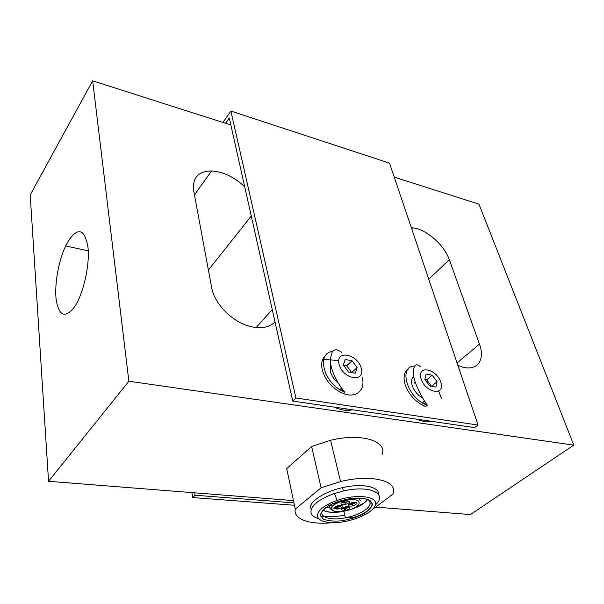 <?xml version="1.0" encoding="UTF-8"?>
<svg xmlns="http://www.w3.org/2000/svg" width="604" height="604" viewBox="0 0 604 604"><rect width="100%" height="100%" fill="white"/><g stroke="black" fill="none" stroke-linecap="round" stroke-linejoin="round"><path stroke-width="0.91" d="M415.016 366.069C397.47 365.579 407.421 398.942 427.315 405.193L425.646 406.56C415.733 402.317 408.855 394.895 405.02 384.295C403.094 377.175 404.159 372.109 408.206 369.097M333.249 451.369L333.642 451.279M367.391 499.44L363.804 503.162L352.487 508.93M339.086 511.973C331.77 512.713 326.379 512.049 322.906 509.987M68.599 240.475C78.271 226.862 84.726 229.112 87.965 247.24C89.928 265.111 83.42 293.922 74.549 306.9C65.285 318.534 59.184 316.33 56.255 300.286C54.239 285.088 58.392 261.17 65.662 245.926L68.599 240.475M362.09 376.979C365.971 389.791 356.345 398.799 343.283 393.521C332.676 388.787 325.684 381.018 322.325 370.207C320.83 363.502 322.023 358.497 325.918 355.205M310.192 508.742C309.006 501.75 324.144 491.641 342.536 487.639C362.113 483.041 379.622 486.681 378.632 494.548M344.771 515.069L343.155 515.393C334.488 516.986 326.968 517.213 320.581 516.065M375.333 504.952C388.372 493.687 369.776 484.672 343.351 490.999L334.299 493.551C318.92 499.251 311.128 505.412 310.924 512.049C311.332 515.053 313.891 517.266 318.602 518.677M375.522 503.766C375.673 511.309 355.462 521.176 337.991 522.415C325.511 523.2 318.625 521.033 317.334 515.922C317.591 510.35 324.227 505.171 337.228 500.384C355.613 493.906 376.594 495.997 375.522 503.766M341.298 502.868L345.005 502.898L349.006 501.003M340.928 503.691C341.147 502.566 342.589 501.66 345.254 500.988C351.022 500.973 351.067 502.166 345.405 504.551C342.725 505.004 341.237 504.718 340.928 503.691M334.171 507.33L337.84 507.368L341.826 505.503M342.596 506.333C342.362 507.466 340.905 508.357 338.225 509.013C332.562 509.006 332.525 507.836 338.112 505.488C340.799 505.035 342.294 505.314 342.596 506.333M341.645 508.689L345.194 508.719L349.218 506.862M349.995 507.685C349.739 508.817 348.266 509.708 345.586 510.35C340.014 510.327 340.029 509.157 345.616 506.847C348.259 506.409 349.724 506.688 349.995 507.685M348.765 504.264L352.351 504.295L356.39 502.392M348.387 505.072C348.629 503.947 350.086 503.049 352.751 502.385C358.429 502.4 358.429 503.577 352.759 505.933C350.124 506.363 348.667 506.084 348.387 505.072M347.647 506.628L345.216 507.949L342.936 507.76M340.241 505.261L337.832 506.59L335.477 506.394M344.99 502.113L342.611 501.909M352.132 502.536L352.374 503.51L350.063 503.321M322.77 510.131C326.953 512.471 333.393 512.985 342.098 511.664M351.234 509.451C359.372 506.726 364.816 503.411 367.572 499.508M311.626 446.515L321.109 487.798L295.273 509.134L286.711 468.591L311.626 446.515L330.562 440.271C361.298 432.721 387.715 441.033 382.068 454.752M367.413 513.309L364.673 514.872M332.623 522.626C310.343 525.102 293.076 519.417 295.273 509.134M372.011 509.844L392.811 494.193C398.874 481.146 372.102 473.793 340.558 481.531L330.562 440.271M321.109 487.798L340.558 481.531M343.344 365.103L345.163 359.493L352.011 360.724L357.107 367.549L355.371 373.197L348.485 372.011L343.344 365.103M351.732 372.57L346.688 365.752L343.397 365.171M357.107 367.549L351.739 372.54M352.011 360.724L346.688 365.752M352.525 409.791C347.715 410.939 342.347 410.38 336.42 408.123L333.989 407.081M194.737 492.826L195.1 495.227L192.684 497.553L191.944 492.607M337.749 506.265L336.035 506.129M333.068 505.903L328.803 505.571M293.952 502.875L195.1 495.227M241.804 496.541L250.758 497.251M338.127 508.576L333.801 508.251M331.868 508.1L325.624 507.632M294.458 505.269L192.684 497.553M222.959 122.431L230.864 111.038L389.512 163.133L478.058 425.05L474.646 427.632L292.766 401.056L229.286 117.976L225.594 123.276M230.864 111.038L295.93 398.006L292.766 401.056M478.058 425.05L295.93 398.006M394.238 177.123L478.957 204.175L573.8 445.125L470.373 514.57L375.658 507.096M335.499 503.932L332.464 503.691M293.476 500.618L48.554 481.297L30.2 194.926L92.661 80.83L230.849 124.953M275.024 321.955C268.908 327.851 260.098 329.203 248.584 326.017C231.355 321.094 214.216 303.216 211.657 287.549L193.65 190.6C192.246 177.765 198.225 171.219 211.589 170.947C223.231 171.74 234.276 177.017 244.711 186.779M411.362 227.768L412.638 227.851C425.865 228.848 444.325 244.922 449.293 259.675L479.463 344.121C485.382 359.697 477.439 371.4 462.468 367.021L457.885 365.382M48.554 481.297L128.863 381.23L92.661 80.83M573.8 445.125L128.863 381.23M288.108 475.212L286.711 468.591M432.766 421.516L425.05 421.886L416.277 419.108M438.693 391.286L441.479 398.534M431.55 386.318L426.658 379.856L424.891 379.546M432.154 375.197L437.085 381.66L435.945 387.073L429.821 386.016L424.846 379.486L426.062 374.103L432.154 375.197L426.658 379.856M437.085 381.66L431.55 386.288M346.084 410.335L345.911 408.825M322.785 359.32L338.685 360.543M422.347 402.785L425.858 403.185M415.212 382.272L414.389 382.974L415.62 383.442M423.193 401.464L424.823 401.577M424.046 403.751L424.839 403.2M415.001 382.453L414.223 382.181M341.539 388.078L340.007 389.489L343.291 390.305M343.298 391.377L343.978 391.09M440.814 382.302C445.571 396.428 425.442 393.121 421.033 378.814C416.632 364.673 436.473 368.417 440.814 382.302M332.857 351.4C315.273 352.864 324.257 385.042 344.899 392.041L343.283 393.521M361.298 368.274C365.586 383.11 342.929 379.387 339.063 364.348C335.197 349.497 357.47 353.702 361.298 368.274M360.452 500.859L358.315 498.104M330.916 504.438C328.848 507.058 329.467 508.983 332.759 510.221M343.185 510.546L345.526 510.116M359.108 502.86C359.184 509.753 332.155 515.408 331.845 508.545C331.279 501.607 359.35 495.771 359.108 502.86M368.969 500.142L370.267 503.132C370.078 505.797 367.738 508.523 363.246 511.309C358.27 514.261 352.336 516.435 345.435 517.824C330.63 520.89 318.368 517.107 322.604 510.32M372.449 504.408L370.01 500.369C365.828 498.459 359.878 497.764 352.162 498.285C344.031 499.584 336.564 501.833 329.761 505.035C324.129 508.538 321.018 511.95 320.437 515.272L323.359 519.138C327.723 520.875 333.627 521.456 341.064 520.882C348.818 519.621 355.998 517.469 362.589 514.442C368.206 511.105 371.49 507.76 372.449 504.408M208.418 270.101L251.264 215.99M256.081 327.564L272.261 309.641M428.772 279.259L449.293 259.675M457.054 362.921L479.463 344.121M422.747 398.066C417.621 395.175 414.102 390.992 412.2 385.518C411.067 381.456 411.573 378.474 413.732 376.564M338.074 382.755C334.148 379.599 331.588 375.877 330.396 371.581L330.735 364.778M420.648 366.87C416.42 363.049 414.019 364.529 413.438 371.309C412.268 379.01 420.716 396.035 427.315 405.193M65.662 245.926L88.229 250.834M341.547 352.275C338.338 349.92 335.937 349.24 334.352 350.237C332.291 350.29 330.947 354.103 330.32 361.69C331.211 369.535 335.212 377.772 336.685 380.293C338.723 384.189 341.464 388.108 344.899 392.041M342.536 487.639L343.351 490.999M337.228 500.384L334.299 493.551M344.537 508.832L344.876 510.244L344.469 510.523M340.112 500.807C338.836 501.328 329.678 506.22 331.611 509.444C334.042 512.668 340.882 512.026 341.585 511.709M343.902 511.429L345.435 517.824L353.733 517.273C356.133 516.813 359.599 515.454 364.114 513.189C368.734 510.448 371.369 507.534 372.004 504.446C372.63 500.452 364.378 498.126 361.056 498.217L351.536 498.353M345.405 504.551L345.005 502.898M338.225 509.013L337.84 507.368M345.586 510.35L345.194 508.719M352.759 505.933L352.351 504.295M345.216 507.949L344.99 506.99M337.832 506.59L337.598 505.608M336.994 503.064L336.73 501.939M336.42 408.123L337.077 407.534M194.45 194.881L211.589 170.947M411.709 228.803L412.638 227.851M419.516 420.467L420.444 419.712"/></g></svg>
